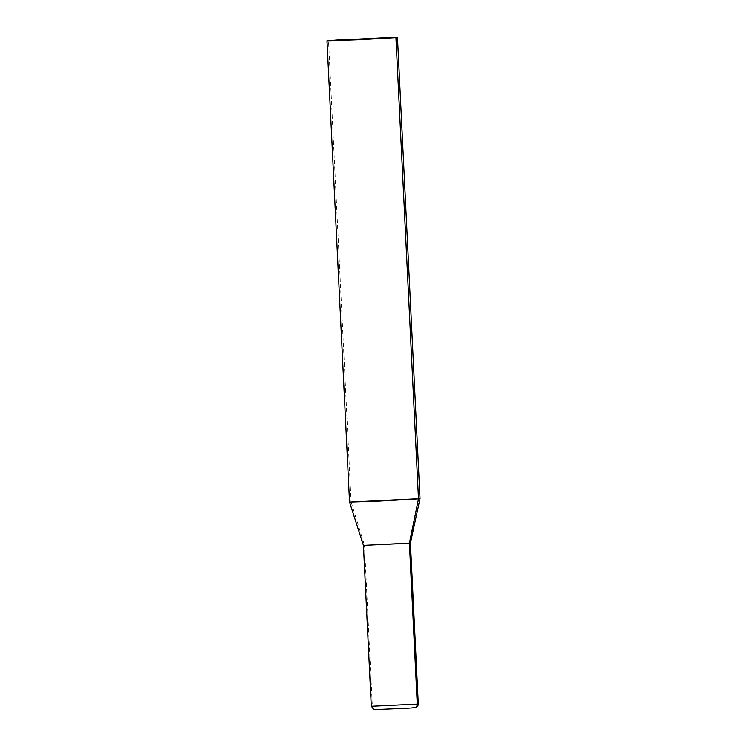 <?xml version="1.0" encoding="UTF-8"?>
<svg xmlns="http://www.w3.org/2000/svg" width="747" height="747" viewBox="0 0 747 747"><rect width="100%" height="100%" fill="white"/><g stroke="black" fill="none" stroke-linecap="round" stroke-linejoin="round"><path stroke-width="0.56" stroke-dasharray="3.73 2.8" d="M416.126 707.428L418.292 703.991L372.323 706.158L364.452 545.226L363.425 545.366L410.42 543.069L364.452 545.226L351.071 501.891L420.019 498.651L349.54 502.105L351.071 501.891L328.512 40.627M371.296 706.298L372.323 706.158A3.53 3.371 -95.2 0 0 375.862 709.529L414.071 707.811A3.53 3.371 84.8 0 0 414.212 707.801L374.508 709.65C373.986 710.322 372.921 709.211 371.296 706.298L418.292 703.991M410.15 708.091L410.962 708.044"/><path stroke-width="1.12" d="M418.292 703.991L410.42 543.069L363.425 545.366L349.54 502.105L420.019 498.651L418.488 498.856L409.403 543.209L410.42 543.069L418.292 703.991C418.796 704.346 418.133 705.457 416.303 707.344L414.221 707.801A3.53 3.371 84.8 0 0 417.265 704.132L371.296 706.298L417.265 704.132L409.403 543.209L363.425 545.366L371.296 706.298L363.425 545.366L349.54 502.105L326.981 40.842L349.54 502.105L379.653 501.078L418.488 498.856L395.929 37.593L397.46 37.387L337.28 40.011L326.981 40.842L357.038 39.815L395.929 37.593L328.512 40.627L362.239 39.563L394.789 37.695L388.907 37.518L328.512 40.627M420.019 498.66L397.46 37.387L420.019 498.651L410.42 543.069L420.019 498.66M371.296 706.298L374.508 709.65L410.15 708.091M410.962 708.044L416.126 707.428"/></g></svg>

